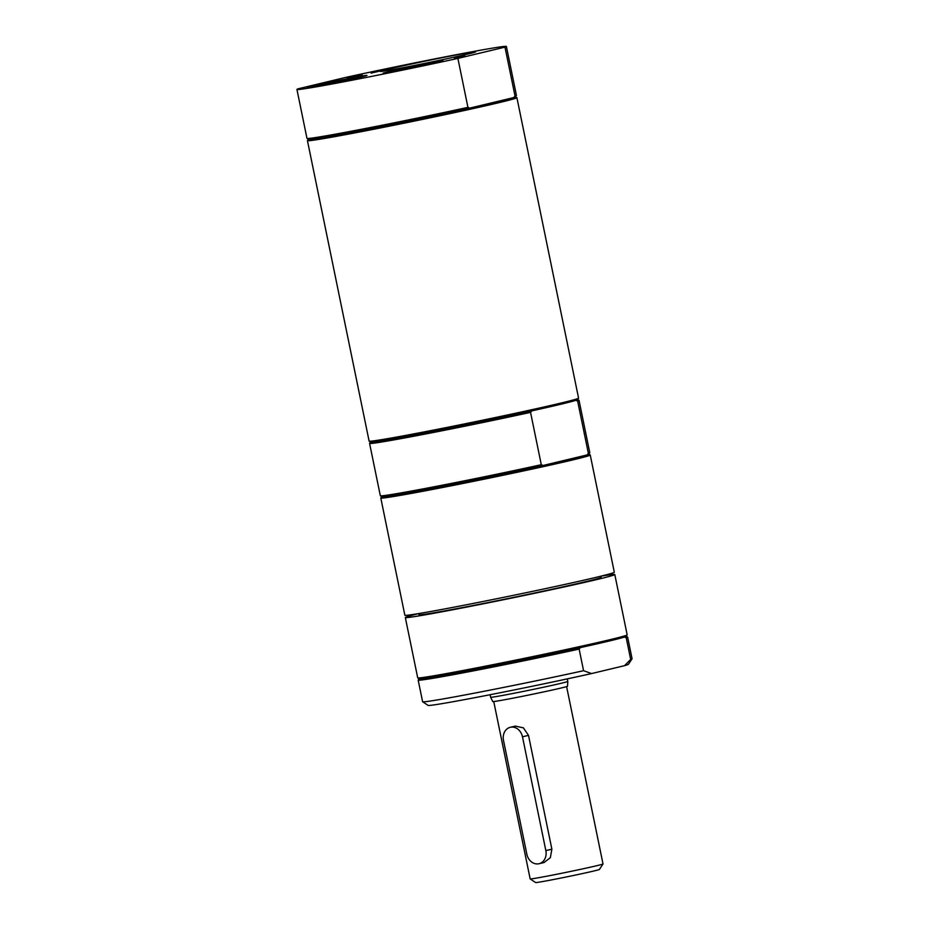 <?xml version="1.0" encoding="UTF-8"?>
<svg xmlns="http://www.w3.org/2000/svg" width="929" height="929" viewBox="0 0 929 929"><rect width="100%" height="100%" fill="white"/><g stroke="black" fill="none" stroke-linecap="round" stroke-linejoin="round"><path stroke-width="1.39" d="M504.981 47.135L515.038 96.07A106.916 2.334 -11.6 0 0 516.419 95.443A106.916 2.334 -11.6 0 0 516.431 95.385L506.386 46.45A106.916 2.334 -11.6 0 0 451.842 55.566A106.916 2.334 -11.6 0 0 345.425 77.479L298.325 88.766A106.916 2.334 -11.6 0 0 296.932 89.451A106.916 2.334 -11.6 0 0 351.464 80.335A106.916 2.334 -11.6 0 0 457.892 58.411L504.981 47.135A106.916 2.334 -11.6 0 0 506.386 46.45M515.038 96.07L513.679 97.591A105.755 2.299 -11.6 0 0 515.514 96.813L516.419 95.443M296.932 89.451L306.976 138.386A106.916 2.334 -11.6 0 0 307.011 138.433L308.382 139.327A105.755 2.299 -11.6 0 0 364.447 129.851A105.755 2.299 -11.6 0 0 469.76 108.112A105.755 2.299 -11.6 0 0 513.679 97.591L469.76 108.112L467.937 107.358L457.892 58.411M308.323 139.292L307.453 140.604A106.916 2.334 -11.6 0 0 307.441 140.662A106.916 2.334 -11.6 0 0 354.437 132.986A106.916 2.334 -11.6 0 0 461.98 111.027A106.916 2.334 -11.6 0 0 516.896 97.661A106.916 2.334 -11.6 0 0 516.861 97.615L515.549 96.755M307.011 138.433A106.916 2.334 -11.6 0 0 362.519 129.073A106.916 2.334 -11.6 0 0 467.937 107.358M326.776 82.681L333.314 81.346L326.462 82.867M332.28 81.543L324.43 83.227L332.268 81.497M464.93 56.1L454.374 58.539L464.93 56.1M371.066 73.147L379.856 71.045L371.066 73.147M362.182 74.668L351.615 76.84L362.159 74.575M346.807 77.595L358.989 75.005L346.796 77.537M388.043 71.847A30.576 0.662 -11.6 0 0 383.096 73.252A30.576 0.662 -11.6 0 0 413.173 67.747A30.576 0.662 -11.6 0 0 442.994 60.966A30.576 0.662 -11.6 0 0 421.905 64.624A30.576 0.662 -11.6 0 0 388.043 71.847M312.063 86.304A30.576 0.662 -11.6 0 0 307.116 87.709A30.576 0.662 -11.6 0 0 337.192 82.193A30.576 0.662 -11.6 0 0 367.013 75.412A30.576 0.662 -11.6 0 0 345.925 79.081A30.576 0.662 -11.6 0 0 312.063 86.304M388.206 69.21A48.703 1.057 -11.6 0 0 380.321 71.452A48.703 1.057 -11.6 0 0 428.223 62.673A48.703 1.057 -11.6 0 0 475.718 51.861A48.703 1.057 -11.6 0 0 442.134 57.703A48.703 1.057 -11.6 0 0 388.206 69.21M307.441 140.662L369.115 441.112A106.916 2.334 -11.6 0 0 369.15 441.159A106.916 2.334 -11.6 0 0 445.026 427.816A106.916 2.334 -11.6 0 0 561.221 403A106.916 2.334 -11.6 0 0 578.558 398.181A106.916 2.334 -11.6 0 0 578.57 398.123L516.896 97.661M380.797 498.025L404.858 615.242A106.916 2.334 -11.6 0 0 479.666 602.166A106.916 2.334 -11.6 0 0 596.964 577.13A106.916 2.334 -11.6 0 0 614.313 572.252L590.252 455.024A106.916 2.334 168.4 0 1 572.903 459.901A106.916 2.334 168.4 0 1 455.605 484.938A106.916 2.334 168.4 0 1 380.797 498.025A106.916 2.334 168.4 0 1 380.809 497.967L381.68 496.655M588.905 454.118L590.217 454.978A106.916 2.334 168.4 0 1 590.252 455.024M578.558 398.181L577.652 399.551A105.755 2.299 168.4 0 1 575.829 400.318L577.641 401.084L588.382 453.433A106.916 2.334 -11.6 0 0 589.776 452.806L588.87 454.176A105.755 2.299 168.4 0 1 587.035 454.955A105.755 2.299 168.4 0 1 571.718 458.949A105.755 2.299 168.4 0 1 543.105 465.475A105.755 2.299 168.4 0 1 437.803 487.214A105.755 2.299 168.4 0 1 381.738 496.69L380.367 495.784A106.916 2.334 -11.6 0 0 435.875 486.436A106.916 2.334 -11.6 0 0 541.293 464.709L530.552 412.36A106.916 2.334 168.4 0 1 424.123 434.273A106.916 2.334 168.4 0 1 369.579 443.388A106.916 2.334 168.4 0 1 369.603 443.342L370.462 442.03M575.829 400.318A105.755 2.299 168.4 0 1 560.512 404.324A105.755 2.299 168.4 0 1 531.899 410.85A105.755 2.299 168.4 0 1 426.597 432.589A105.755 2.299 168.4 0 1 370.52 442.065L369.15 441.159M530.552 412.36L531.899 410.85M577.699 399.482L579.011 400.353A106.916 2.334 168.4 0 1 579.046 400.399A106.916 2.334 168.4 0 1 577.641 401.084M369.579 443.388L380.333 495.749A106.916 2.334 -11.6 0 0 380.367 495.784M589.776 452.806A106.916 2.334 -11.6 0 0 589.787 452.748L579.046 400.399M588.382 453.433L587.035 454.955L543.105 465.475L541.293 464.709M418.747 613.57L418.991 614.719A92.97 2.021 -11.6 0 0 510.462 598.009A92.97 2.021 -11.6 0 0 601.121 577.327L600.889 576.177M418.178 680.121L422.614 701.743A106.916 2.334 -11.6 0 0 422.649 701.79L428.13 705.401A102.26 2.23 -11.6 0 0 486.506 695.426A102.26 2.23 -11.6 0 0 591.599 673.56L583.575 670.715L579.139 649.081A106.916 2.334 168.4 0 1 472.722 671.005A106.916 2.334 168.4 0 1 418.178 680.121A106.916 2.334 168.4 0 1 418.189 680.063L419.06 678.751M422.649 701.79A106.916 2.334 -11.6 0 0 478.156 692.43A106.916 2.334 -11.6 0 0 583.575 670.715M626.285 636.214L627.598 637.073A106.916 2.334 168.4 0 1 627.632 637.12A106.916 2.334 168.4 0 1 626.239 637.805L630.675 659.427L624.52 665.675L591.599 673.56M624.52 665.675A102.26 2.23 -11.6 0 0 628.434 664.281L632.057 658.8A106.916 2.334 -11.6 0 0 632.068 658.742L627.632 637.12M418.758 613.593A106.916 2.334 -11.6 0 0 405.323 617.518A106.916 2.334 -11.6 0 0 452.318 609.854A106.916 2.334 -11.6 0 0 559.873 587.894A106.916 2.334 -11.6 0 0 614.789 574.528A106.916 2.334 -11.6 0 0 600.889 576.201M630.675 659.427A106.916 2.334 -11.6 0 0 632.057 658.8M626.239 637.805L624.416 637.05A105.755 2.299 168.4 0 1 580.486 647.571L579.139 649.081M405.323 617.518L417.713 677.845A106.916 2.334 -11.6 0 0 417.748 677.88A106.916 2.334 -11.6 0 0 464.709 670.169A106.916 2.334 -11.6 0 0 571.242 648.43A106.916 2.334 -11.6 0 0 627.156 634.902A106.916 2.334 -11.6 0 0 627.168 634.844L614.789 574.528M627.156 634.902L626.251 636.272A105.755 2.299 168.4 0 1 624.416 637.05M580.486 647.571A105.755 2.299 168.4 0 1 465.568 671.156A105.755 2.299 168.4 0 1 419.118 678.785L417.748 677.88M526.848 854.227A11.624 9.662 -103.5 0 0 539.052 863.715A11.624 9.662 -103.5 0 0 545.846 850.604L522.481 736.802A11.624 9.662 -103.5 0 0 510.276 727.302A11.624 9.662 -103.5 0 0 503.495 740.413L526.848 854.227M539.052 863.715L544.08 862.518L550.351 857.676L551.872 849.164L528.508 735.362L523.387 727.837L515.305 726.106L510.276 727.302M567.805 681.433L567.514 686.229A38.147 0.836 -11.6 0 1 547.831 691.013A38.147 0.836 -11.6 0 1 509.545 698.829A38.147 0.836 -11.6 0 1 492.776 701.569L490.628 697.273A39.39 0.859 -11.6 0 0 490.628 697.273A39.39 0.859 -11.6 0 0 507.942 694.439A39.39 0.859 -11.6 0 0 547.471 686.368A39.39 0.859 -11.6 0 0 567.805 681.433A39.39 0.859 -11.6 0 0 567.805 681.421L567.282 678.89M493.752 701.558L530.169 878.915A37.183 0.813 -11.6 0 0 530.18 878.939A37.183 0.813 -11.6 0 0 546.507 876.256A37.183 0.813 -11.6 0 0 583.563 868.685A37.183 0.813 -11.6 0 0 603.014 863.982A37.183 0.813 -11.6 0 0 603.014 863.958L566.609 686.601M530.18 878.939L535.661 882.55A32.538 0.708 -11.6 0 0 549.956 880.204A32.538 0.708 -11.6 0 0 582.378 873.585A32.538 0.708 -11.6 0 0 599.391 869.463L603.014 863.982M545.846 850.604L551.872 849.164M528.508 735.362L522.481 736.802M490.617 697.273L490.106 694.729"/></g></svg>
